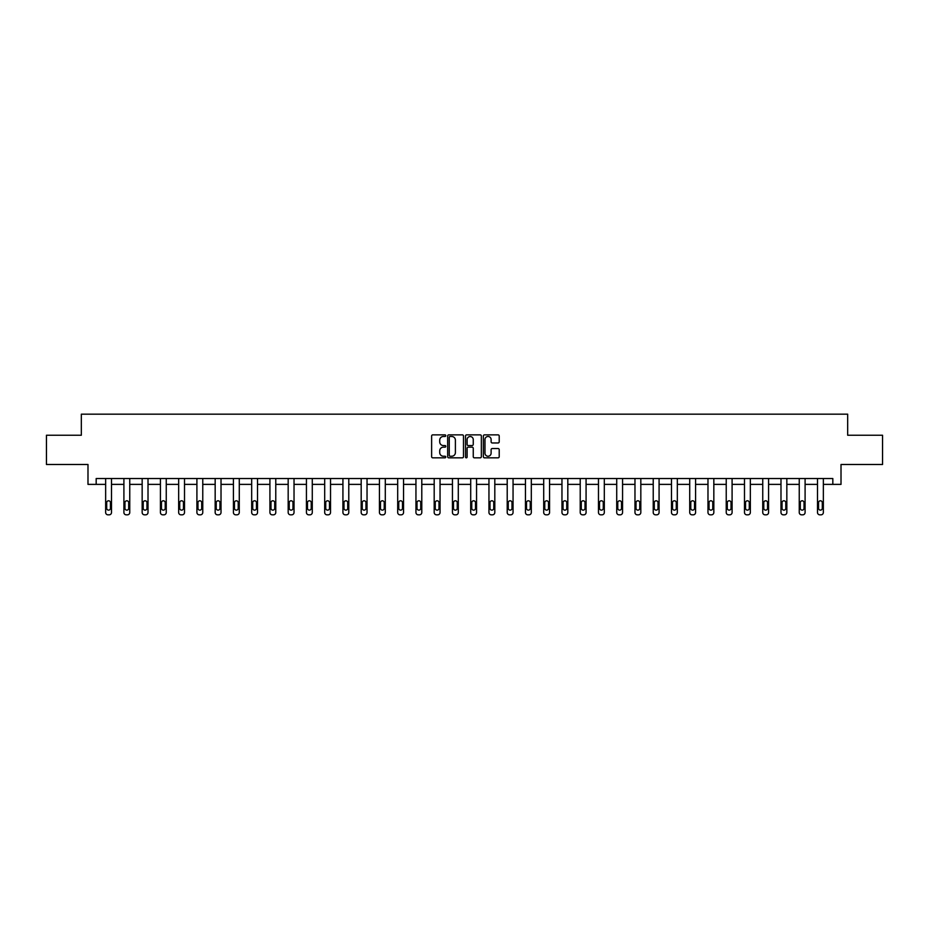 <?xml version="1.0" encoding="UTF-8"?>
<svg xmlns="http://www.w3.org/2000/svg" width="929" height="929" viewBox="0 0 929 929"><rect width="100%" height="100%" fill="white"/><g stroke="black" fill="none" stroke-linecap="round" stroke-linejoin="round"><path stroke-width="1.39" d="M445.781 435.678A0.801 0.801 0 0 0 444.979 434.865L432.775 434.865A1.15 1.15 0 0 0 431.625 436.015L431.625 456.685A1.15 1.15 0 0 0 432.775 457.834L444.979 457.834A0.801 0.801 0 0 0 445.781 457.033A0.801 0.801 0 0 0 444.979 456.232L443.4 456.232A3.67 3.67 0 0 1 439.719 452.551L439.719 450.832A3.67 3.67 0 0 1 443.4 447.163L444.979 447.163A0.801 0.801 0 0 0 445.781 446.35A0.801 0.801 0 0 0 444.979 445.548L443.4 445.548A3.67 3.67 0 0 1 439.719 441.879L439.719 440.149A3.67 3.67 0 0 1 443.4 436.479L444.979 436.479A0.801 0.801 0 0 0 445.781 435.678M498.06 442.97A1.15 1.15 0 0 0 499.21 441.821L499.21 436.015A1.15 1.15 0 0 0 498.06 434.865L484.508 434.865A1.15 1.15 0 0 0 483.359 436.015L483.359 456.685A1.15 1.15 0 0 0 484.508 457.834L498.06 457.834A1.15 1.15 0 0 0 499.21 456.685L499.21 449.682A1.15 1.15 0 0 0 498.06 448.533L492.265 448.533A1.15 1.15 0 0 0 491.116 449.682L491.116 453.155A3.077 3.077 0 0 1 488.039 456.232A3.077 3.077 0 0 1 484.973 453.155L484.973 439.545A3.077 3.077 0 0 1 488.039 436.479A3.077 3.077 0 0 1 491.116 439.545L491.116 441.821A1.15 1.15 0 0 0 492.265 442.97L498.06 442.97M96.175 484.381L96.175 478.528L832.825 478.528L832.825 484.381L841.012 484.381L841.012 464.488L882.55 464.488L882.55 435.236L847.678 435.236L847.678 414.171L81.322 414.171L81.322 435.236L46.45 435.236L46.45 464.488L87.988 464.488L87.988 484.381L105.651 484.381L105.651 512.483A2.346 2.346 0 0 0 107.996 514.829L109.169 514.829A2.346 2.346 0 0 0 111.503 512.483L111.503 484.381L123.905 484.381L123.905 512.483A2.346 2.346 0 0 0 126.251 514.829L127.412 514.829A2.346 2.346 0 0 0 129.758 512.483L129.758 484.381L142.16 484.381L142.16 512.483A2.346 2.346 0 0 0 144.494 514.829L145.667 514.829A2.346 2.346 0 0 0 148.013 512.483L148.013 484.381L160.415 484.381L160.415 512.483A2.346 2.346 0 0 0 162.749 514.829L163.922 514.829A2.346 2.346 0 0 0 166.256 512.483L166.256 484.381L178.658 484.381L178.658 512.483A2.346 2.346 0 0 0 181.004 514.829L182.177 514.829A2.346 2.346 0 0 0 184.511 512.483L184.511 484.381L196.913 484.381L196.913 512.483A2.346 2.346 0 0 0 199.259 514.829L200.42 514.829A2.346 2.346 0 0 0 202.766 512.483L202.766 484.381L215.168 484.381L215.168 512.483A2.346 2.346 0 0 0 217.502 514.829L218.675 514.829A2.346 2.346 0 0 0 221.021 512.483L221.021 478.528M463.49 436.015A1.15 1.15 0 0 0 462.352 434.865L448.8 434.865A1.15 1.15 0 0 0 447.65 436.015L447.65 456.685A1.15 1.15 0 0 0 448.8 457.834L462.352 457.834A1.15 1.15 0 0 0 463.49 456.685L463.49 436.015M466.648 434.865L480.2 434.865A1.15 1.15 0 0 1 481.35 436.015L481.35 456.685A1.15 1.15 0 0 1 480.2 457.834L474.405 457.834A1.15 1.15 0 0 1 473.256 456.685L473.256 448.301A1.15 1.15 0 0 0 472.106 447.163L468.262 447.163A1.15 1.15 0 0 0 467.113 448.301L467.113 457.033A0.801 0.801 0 0 1 466.312 457.834A0.801 0.801 0 0 1 465.51 457.033L465.51 436.015A1.15 1.15 0 0 1 466.648 434.865M221.021 512.483L221.021 484.381L233.423 484.381L233.423 512.483A2.346 2.346 0 0 0 235.757 514.829L236.93 514.829A2.346 2.346 0 0 0 239.276 512.483L239.276 478.528M239.276 512.483L239.276 484.381L251.678 484.381L251.678 512.483A2.346 2.346 0 0 0 254.012 514.829L255.185 514.829A2.346 2.346 0 0 0 257.519 512.483L257.519 478.528M257.519 512.483L257.519 484.381L269.921 484.381L269.921 512.483A2.346 2.346 0 0 0 272.267 514.829L273.44 514.829A2.346 2.346 0 0 0 275.774 512.483L275.774 478.528M275.774 512.483L275.774 484.381L288.176 484.381L288.176 512.483A2.346 2.346 0 0 0 290.522 514.829L291.683 514.829A2.346 2.346 0 0 0 294.028 512.483L294.028 478.528M294.028 512.483L294.028 484.381L306.431 484.381L306.431 512.483A2.346 2.346 0 0 0 308.765 514.829L309.938 514.829A2.346 2.346 0 0 0 312.283 512.483L312.283 478.528M312.283 512.483L312.283 484.381L324.685 484.381L324.685 512.483A2.346 2.346 0 0 0 327.02 514.829L328.192 514.829A2.346 2.346 0 0 0 330.527 512.483L330.527 478.528M330.527 512.483L330.527 484.381L342.929 484.381L342.929 512.483A2.346 2.346 0 0 0 345.274 514.829L346.447 514.829A2.346 2.346 0 0 0 348.781 512.483L348.781 478.528M348.781 512.483L348.781 484.381L361.184 484.381L361.184 512.483A2.346 2.346 0 0 0 363.529 514.829L364.702 514.829A2.346 2.346 0 0 0 367.036 512.483L367.036 478.528M367.036 512.483L367.036 484.381L379.438 484.381L379.438 512.483A2.346 2.346 0 0 0 381.784 514.829L382.945 514.829A2.346 2.346 0 0 0 385.291 512.483L385.291 478.528M385.291 512.483L385.291 484.381L397.693 484.381L397.693 512.483A2.346 2.346 0 0 0 400.027 514.829L401.2 514.829A2.346 2.346 0 0 0 403.546 512.483L403.546 478.528M403.546 512.483L403.546 484.381L415.948 484.381L415.948 512.483A2.346 2.346 0 0 0 418.282 514.829L419.455 514.829A2.346 2.346 0 0 0 421.789 512.483L421.789 478.528M421.789 512.483L421.789 484.381L434.191 484.381L434.191 512.483A2.346 2.346 0 0 0 436.537 514.829L437.71 514.829A2.346 2.346 0 0 0 440.044 512.483L440.044 478.528M440.044 512.483L440.044 484.381L452.446 484.381L452.446 512.483A2.346 2.346 0 0 0 454.792 514.829L455.953 514.829A2.346 2.346 0 0 0 458.299 512.483L458.299 478.528M458.299 512.483L458.299 484.381L470.701 484.381L470.701 512.483A2.346 2.346 0 0 0 473.047 514.829L474.208 514.829A2.346 2.346 0 0 0 476.554 512.483L476.554 478.528M476.554 512.483L476.554 484.381L488.956 484.381L488.956 512.483A2.346 2.346 0 0 0 491.29 514.829L492.463 514.829A2.346 2.346 0 0 0 494.809 512.483L494.809 478.528M494.809 512.483L494.809 484.381L507.211 484.381L507.211 512.483A2.346 2.346 0 0 0 509.545 514.829L510.718 514.829A2.346 2.346 0 0 0 513.052 512.483L513.052 484.381L525.454 484.381L525.454 512.483A2.346 2.346 0 0 0 527.8 514.829L528.973 514.829A2.346 2.346 0 0 0 531.307 512.483L531.307 484.381L543.709 484.381L543.709 512.483A2.346 2.346 0 0 0 546.055 514.829L547.216 514.829A2.346 2.346 0 0 0 549.562 512.483L549.562 484.381L561.964 484.381L561.964 512.483A2.346 2.346 0 0 0 564.298 514.829L565.471 514.829A2.346 2.346 0 0 0 567.816 512.483L567.816 484.381L580.219 484.381L580.219 512.483A2.346 2.346 0 0 0 582.553 514.829L583.726 514.829A2.346 2.346 0 0 0 586.071 512.483L586.071 484.381L598.473 484.381L598.473 512.483A2.346 2.346 0 0 0 600.808 514.829L601.98 514.829A2.346 2.346 0 0 0 604.314 512.483L604.314 484.381L616.717 484.381L616.717 512.483A2.346 2.346 0 0 0 619.062 514.829L620.235 514.829A2.346 2.346 0 0 0 622.569 512.483L622.569 484.381L634.971 484.381L634.971 512.483A2.346 2.346 0 0 0 637.317 514.829L638.478 514.829A2.346 2.346 0 0 0 640.824 512.483L640.824 484.381L653.226 484.381L653.226 512.483A2.346 2.346 0 0 0 655.56 514.829L656.733 514.829A2.346 2.346 0 0 0 659.079 512.483L659.079 484.381L671.481 484.381L671.481 512.483A2.346 2.346 0 0 0 673.815 514.829L674.988 514.829A2.346 2.346 0 0 0 677.322 512.483L677.322 484.381L689.724 484.381L689.724 512.483A2.346 2.346 0 0 0 692.07 514.829L693.243 514.829A2.346 2.346 0 0 0 695.577 512.483L695.577 484.381L707.979 484.381L707.979 512.483A2.346 2.346 0 0 0 710.325 514.829L711.498 514.829A2.346 2.346 0 0 0 713.832 512.483L713.832 484.381L726.234 484.381L726.234 512.483A2.346 2.346 0 0 0 728.58 514.829L729.741 514.829A2.346 2.346 0 0 0 732.087 512.483L732.087 484.381L744.489 484.381L744.489 512.483A2.346 2.346 0 0 0 746.823 514.829L747.996 514.829A2.346 2.346 0 0 0 750.342 512.483L750.342 484.381L762.744 484.381L762.744 512.483A2.346 2.346 0 0 0 765.078 514.829L766.251 514.829A2.346 2.346 0 0 0 768.585 512.483L768.585 484.381L780.987 484.381L780.987 512.483A2.346 2.346 0 0 0 783.333 514.829L784.506 514.829A2.346 2.346 0 0 0 786.84 512.483L786.84 484.381L799.242 484.381L799.242 512.483A2.346 2.346 0 0 0 801.588 514.829L802.749 514.829A2.346 2.346 0 0 0 805.095 512.483L805.095 484.381L817.497 484.381L817.497 512.483A2.346 2.346 0 0 0 819.831 514.829L821.004 514.829A2.346 2.346 0 0 0 823.349 512.483L823.349 484.381L832.825 484.381M450.054 436.479A0.801 0.801 0 0 0 449.253 437.28L449.253 455.431A0.801 0.801 0 0 0 450.054 456.232L451.726 456.232A3.67 3.67 0 0 0 455.396 452.551L455.396 440.149A3.67 3.67 0 0 0 451.726 436.479L450.054 436.479M473.256 439.603A3.077 3.077 0 0 0 470.19 436.537A3.077 3.077 0 0 0 467.113 439.603L467.113 444.399A1.15 1.15 0 0 0 468.262 445.548L472.106 445.548A1.15 1.15 0 0 0 473.256 444.399L473.256 439.603M111.503 478.528L111.503 512.483M105.651 478.528L105.651 512.483M110.446 508.268A1.87 1.87 0 0 1 108.577 510.137A1.87 1.87 0 0 1 106.707 508.268L106.707 502.659A1.87 1.87 0 0 1 108.577 500.777A1.87 1.87 0 0 1 110.446 502.659L110.446 508.268M107.996 514.829L109.169 514.829M129.758 478.528L129.758 512.483M123.905 478.528L123.905 512.483M128.701 508.268A1.87 1.87 0 0 1 126.832 510.137A1.87 1.87 0 0 1 124.962 508.268L124.962 502.659A1.87 1.87 0 0 1 126.832 500.777A1.87 1.87 0 0 1 128.701 502.659L128.701 508.268M126.251 514.829L127.412 514.829M148.013 478.528L148.013 512.483M142.16 478.528L142.16 512.483M146.956 508.268A1.87 1.87 0 0 1 145.087 510.137A1.87 1.87 0 0 1 143.205 508.268L143.205 502.659A1.87 1.87 0 0 1 145.087 500.777A1.87 1.87 0 0 1 146.956 502.659L146.956 508.268M144.494 514.829L145.667 514.829M166.256 478.528L166.256 512.483M160.415 478.528L160.415 512.483M165.211 508.268A1.87 1.87 0 0 1 163.33 510.137A1.87 1.87 0 0 1 161.46 508.268L161.46 502.659A1.87 1.87 0 0 1 163.33 500.777A1.87 1.87 0 0 1 165.211 502.659L165.211 508.268M162.749 514.829L163.922 514.829M184.511 478.528L184.511 512.483M178.658 478.528L178.658 512.483M183.454 508.268A1.87 1.87 0 0 1 181.585 510.137A1.87 1.87 0 0 1 179.715 508.268L179.715 502.659A1.87 1.87 0 0 1 181.585 500.777A1.87 1.87 0 0 1 183.454 502.659L183.454 508.268M181.004 514.829L182.177 514.829M202.766 478.528L202.766 512.483M196.913 478.528L196.913 512.483M201.709 508.268A1.87 1.87 0 0 1 199.84 510.137A1.87 1.87 0 0 1 197.97 508.268L197.97 502.659A1.87 1.87 0 0 1 199.84 500.777A1.87 1.87 0 0 1 201.709 502.659L201.709 508.268M199.259 514.829L200.42 514.829M215.168 478.528L215.168 512.483M219.964 508.268A1.87 1.87 0 0 1 218.094 510.137A1.87 1.87 0 0 1 216.225 508.268L216.225 502.659A1.87 1.87 0 0 1 218.094 500.777A1.87 1.87 0 0 1 219.964 502.659L219.964 508.268M233.423 478.528L233.423 512.483M238.219 508.268A1.87 1.87 0 0 1 236.349 510.137A1.87 1.87 0 0 1 234.468 508.268L234.468 502.659A1.87 1.87 0 0 1 236.349 500.777A1.87 1.87 0 0 1 238.219 502.659L238.219 508.268M251.678 478.528L251.678 512.483M256.474 508.268A1.87 1.87 0 0 1 254.592 510.137A1.87 1.87 0 0 1 252.723 508.268L252.723 502.659A1.87 1.87 0 0 1 254.592 500.777A1.87 1.87 0 0 1 256.474 502.659L256.474 508.268M269.921 478.528L269.921 512.483M274.717 508.268A1.87 1.87 0 0 1 272.847 510.137A1.87 1.87 0 0 1 270.978 508.268L270.978 502.659A1.87 1.87 0 0 1 272.847 500.777A1.87 1.87 0 0 1 274.717 502.659L274.717 508.268M288.176 478.528L288.176 512.483M292.972 508.268A1.87 1.87 0 0 1 291.102 510.137A1.87 1.87 0 0 1 289.233 508.268L289.233 502.659A1.87 1.87 0 0 1 291.102 500.777A1.87 1.87 0 0 1 292.972 502.659L292.972 508.268M306.431 478.528L306.431 512.483M311.227 508.268A1.87 1.87 0 0 1 309.357 510.137A1.87 1.87 0 0 1 307.487 508.268L307.487 502.659A1.87 1.87 0 0 1 309.357 500.777A1.87 1.87 0 0 1 311.227 502.659L311.227 508.268M324.685 478.528L324.685 512.483M329.481 508.268A1.87 1.87 0 0 1 327.612 510.137A1.87 1.87 0 0 1 325.731 508.268L325.731 502.659A1.87 1.87 0 0 1 327.612 500.777A1.87 1.87 0 0 1 329.481 502.659L329.481 508.268M342.929 478.528L342.929 512.483M347.736 508.268A1.87 1.87 0 0 1 345.855 510.137A1.87 1.87 0 0 1 343.985 508.268L343.985 502.659A1.87 1.87 0 0 1 345.855 500.777A1.87 1.87 0 0 1 347.736 502.659L347.736 508.268M361.184 478.528L361.184 512.483M365.98 508.268A1.87 1.87 0 0 1 364.11 510.137A1.87 1.87 0 0 1 362.24 508.268L362.24 502.659A1.87 1.87 0 0 1 364.11 500.777A1.87 1.87 0 0 1 365.98 502.659L365.98 508.268M379.438 478.528L379.438 512.483M384.234 508.268A1.87 1.87 0 0 1 382.365 510.137A1.87 1.87 0 0 1 380.495 508.268L380.495 502.659A1.87 1.87 0 0 1 382.365 500.777A1.87 1.87 0 0 1 384.234 502.659L384.234 508.268M397.693 478.528L397.693 512.483M402.489 508.268A1.87 1.87 0 0 1 400.62 510.137A1.87 1.87 0 0 1 398.75 508.268L398.75 502.659A1.87 1.87 0 0 1 400.62 500.777A1.87 1.87 0 0 1 402.489 502.659L402.489 508.268M415.948 478.528L415.948 512.483M420.744 508.268A1.87 1.87 0 0 1 418.874 510.137A1.87 1.87 0 0 1 416.993 508.268L416.993 502.659A1.87 1.87 0 0 1 418.874 500.777A1.87 1.87 0 0 1 420.744 502.659L420.744 508.268M434.191 478.528L434.191 512.483M438.999 508.268A1.87 1.87 0 0 1 437.118 510.137A1.87 1.87 0 0 1 435.248 508.268L435.248 502.659A1.87 1.87 0 0 1 437.118 500.777A1.87 1.87 0 0 1 438.999 502.659L438.999 508.268M452.446 478.528L452.446 512.483M457.242 508.268A1.87 1.87 0 0 1 455.373 510.137A1.87 1.87 0 0 1 453.503 508.268L453.503 502.659A1.87 1.87 0 0 1 455.373 500.777A1.87 1.87 0 0 1 457.242 502.659L457.242 508.268M470.701 478.528L470.701 512.483M475.497 508.268A1.87 1.87 0 0 1 473.627 510.137A1.87 1.87 0 0 1 471.758 508.268L471.758 502.659A1.87 1.87 0 0 1 473.627 500.777A1.87 1.87 0 0 1 475.497 502.659L475.497 508.268M488.956 478.528L488.956 512.483M493.752 508.268A1.87 1.87 0 0 1 491.882 510.137A1.87 1.87 0 0 1 490.001 508.268L490.001 502.659A1.87 1.87 0 0 1 491.882 500.777A1.87 1.87 0 0 1 493.752 502.659L493.752 508.268M217.502 514.829L218.675 514.829M235.757 514.829L236.93 514.829M254.012 514.829L255.185 514.829M272.267 514.829L273.44 514.829M290.522 514.829L291.683 514.829M308.765 514.829L309.938 514.829M327.02 514.829L328.192 514.829M345.274 514.829L346.447 514.829M363.529 514.829L364.702 514.829M381.784 514.829L382.945 514.829M400.027 514.829L401.2 514.829M418.282 514.829L419.455 514.829M436.537 514.829L437.71 514.829M454.792 514.829L455.953 514.829M473.047 514.829L474.208 514.829M491.29 514.829L492.463 514.829M513.052 478.528L513.052 512.483M507.211 478.528L507.211 512.483M512.007 508.268A1.87 1.87 0 0 1 510.126 510.137A1.87 1.87 0 0 1 508.256 508.268L508.256 502.659A1.87 1.87 0 0 1 510.126 500.777A1.87 1.87 0 0 1 512.007 502.659L512.007 508.268M509.545 514.829L510.718 514.829M531.307 478.528L531.307 512.483M525.454 478.528L525.454 512.483M530.25 508.268A1.87 1.87 0 0 1 528.38 510.137A1.87 1.87 0 0 1 526.511 508.268L526.511 502.659A1.87 1.87 0 0 1 528.38 500.777A1.87 1.87 0 0 1 530.25 502.659L530.25 508.268M527.8 514.829L528.973 514.829M549.562 478.528L549.562 512.483M543.709 478.528L543.709 512.483M548.505 508.268A1.87 1.87 0 0 1 546.635 510.137A1.87 1.87 0 0 1 544.766 508.268L544.766 502.659A1.87 1.87 0 0 1 546.635 500.777A1.87 1.87 0 0 1 548.505 502.659L548.505 508.268M546.055 514.829L547.216 514.829M567.816 478.528L567.816 512.483M561.964 478.528L561.964 512.483M566.76 508.268A1.87 1.87 0 0 1 564.89 510.137A1.87 1.87 0 0 1 563.02 508.268L563.02 502.659A1.87 1.87 0 0 1 564.89 500.777A1.87 1.87 0 0 1 566.76 502.659L566.76 508.268M564.298 514.829L565.471 514.829M586.071 478.528L586.071 512.483M580.219 478.528L580.219 512.483M585.015 508.268A1.87 1.87 0 0 1 583.145 510.137A1.87 1.87 0 0 1 581.264 508.268L581.264 502.659A1.87 1.87 0 0 1 583.145 500.777A1.87 1.87 0 0 1 585.015 502.659L585.015 508.268M582.553 514.829L583.726 514.829M604.314 478.528L604.314 512.483M598.473 478.528L598.473 512.483M603.269 508.268A1.87 1.87 0 0 1 601.388 510.137A1.87 1.87 0 0 1 599.519 508.268L599.519 502.659A1.87 1.87 0 0 1 601.388 500.777A1.87 1.87 0 0 1 603.269 502.659L603.269 508.268M600.808 514.829L601.98 514.829M622.569 478.528L622.569 512.483M616.717 478.528L616.717 512.483M621.513 508.268A1.87 1.87 0 0 1 619.643 510.137A1.87 1.87 0 0 1 617.773 508.268L617.773 502.659A1.87 1.87 0 0 1 619.643 500.777A1.87 1.87 0 0 1 621.513 502.659L621.513 508.268M619.062 514.829L620.235 514.829M640.824 478.528L640.824 512.483M634.971 478.528L634.971 512.483M639.767 508.268A1.87 1.87 0 0 1 637.898 510.137A1.87 1.87 0 0 1 636.028 508.268L636.028 502.659A1.87 1.87 0 0 1 637.898 500.777A1.87 1.87 0 0 1 639.767 502.659L639.767 508.268M637.317 514.829L638.478 514.829M659.079 478.528L659.079 512.483M653.226 478.528L653.226 512.483M658.022 508.268A1.87 1.87 0 0 1 656.153 510.137A1.87 1.87 0 0 1 654.283 508.268L654.283 502.659A1.87 1.87 0 0 1 656.153 500.777A1.87 1.87 0 0 1 658.022 502.659L658.022 508.268M655.56 514.829L656.733 514.829M677.322 478.528L677.322 512.483M671.481 478.528L671.481 512.483M676.277 508.268A1.87 1.87 0 0 1 674.408 510.137A1.87 1.87 0 0 1 672.526 508.268L672.526 502.659A1.87 1.87 0 0 1 674.408 500.777A1.87 1.87 0 0 1 676.277 502.659L676.277 508.268M673.815 514.829L674.988 514.829M695.577 478.528L695.577 512.483M689.724 478.528L689.724 512.483M694.532 508.268A1.87 1.87 0 0 1 692.651 510.137A1.87 1.87 0 0 1 690.781 508.268L690.781 502.659A1.87 1.87 0 0 1 692.651 500.777A1.87 1.87 0 0 1 694.532 502.659L694.532 508.268M692.07 514.829L693.243 514.829M713.832 478.528L713.832 512.483M707.979 478.528L707.979 512.483M712.775 508.268A1.87 1.87 0 0 1 710.906 510.137A1.87 1.87 0 0 1 709.036 508.268L709.036 502.659A1.87 1.87 0 0 1 710.906 500.777A1.87 1.87 0 0 1 712.775 502.659L712.775 508.268M710.325 514.829L711.498 514.829M732.087 478.528L732.087 512.483M726.234 478.528L726.234 512.483M731.03 508.268A1.87 1.87 0 0 1 729.16 510.137A1.87 1.87 0 0 1 727.291 508.268L727.291 502.659A1.87 1.87 0 0 1 729.16 500.777A1.87 1.87 0 0 1 731.03 502.659L731.03 508.268M728.58 514.829L729.741 514.829M750.342 478.528L750.342 512.483M744.489 478.528L744.489 512.483M749.285 508.268A1.87 1.87 0 0 1 747.415 510.137A1.87 1.87 0 0 1 745.546 508.268L745.546 502.659A1.87 1.87 0 0 1 747.415 500.777A1.87 1.87 0 0 1 749.285 502.659L749.285 508.268M746.823 514.829L747.996 514.829M768.585 478.528L768.585 512.483M762.744 478.528L762.744 512.483M767.54 508.268A1.87 1.87 0 0 1 765.67 510.137A1.87 1.87 0 0 1 763.789 508.268L763.789 502.659A1.87 1.87 0 0 1 765.67 500.777A1.87 1.87 0 0 1 767.54 502.659L767.54 508.268M765.078 514.829L766.251 514.829M786.84 478.528L786.84 512.483M780.987 478.528L780.987 512.483M785.795 508.268A1.87 1.87 0 0 1 783.913 510.137A1.87 1.87 0 0 1 782.044 508.268L782.044 502.659A1.87 1.87 0 0 1 783.913 500.777A1.87 1.87 0 0 1 785.795 502.659L785.795 508.268M783.333 514.829L784.506 514.829M805.095 478.528L805.095 512.483M799.242 478.528L799.242 512.483M804.038 508.268A1.87 1.87 0 0 1 802.168 510.137A1.87 1.87 0 0 1 800.299 508.268L800.299 502.659A1.87 1.87 0 0 1 802.168 500.777A1.87 1.87 0 0 1 804.038 502.659L804.038 508.268M801.588 514.829L802.749 514.829M823.349 478.528L823.349 512.483M817.497 478.528L817.497 512.483M822.293 508.268A1.87 1.87 0 0 1 820.423 510.137A1.87 1.87 0 0 1 818.554 508.268L818.554 502.659A1.87 1.87 0 0 1 820.423 500.777A1.87 1.87 0 0 1 822.293 502.659L822.293 508.268M819.831 514.829L821.004 514.829"/></g></svg>
